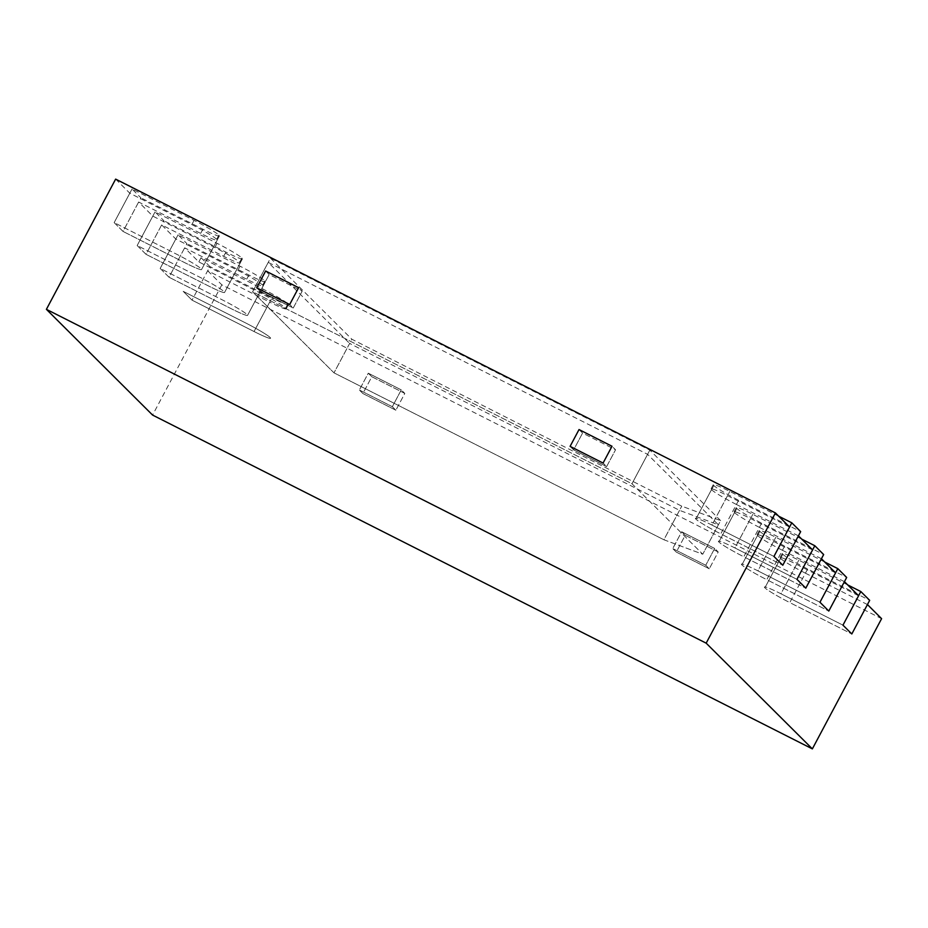 <?xml version="1.0" encoding="UTF-8"?>
<svg xmlns="http://www.w3.org/2000/svg" width="928" height="928" viewBox="0 0 928 928"><rect width="100%" height="100%" fill="white"/><g stroke="black" fill="none" stroke-linecap="round" stroke-linejoin="round"><path stroke-width="0.7" stroke-dasharray="4.64 3.48" d="M847.705 584.918L798.811 560.176A23.676 1.856 -152 0 0 782.292 553.436A23.676 1.856 -152 0 0 782.745 554.19L782.814 554.271A23.676 1.856 -152 0 0 807.662 568.98L869.675 600.358M867.448 604.569L805.423 573.179L789.786 602.585L851.811 633.975L789.786 602.585A23.676 1.856 -152 0 1 764.95 587.876A23.676 1.856 -152 0 0 789.786 602.585L807.662 568.98M858.597 595.753L796.572 564.375A23.676 1.856 -152 0 0 780.065 557.635A23.676 1.856 -152 0 0 780.506 558.401L764.881 587.807A23.676 1.856 -152 0 1 764.428 587.041A23.676 1.856 -152 0 0 764.881 587.807L782.745 554.19M796.572 564.375L780.935 593.781A23.676 1.856 -152 0 0 764.428 587.041A23.676 1.856 -152 0 1 780.935 593.781L842.96 625.159L780.935 593.781L798.811 560.176M824.702 562.008L775.796 537.266A23.676 1.856 -152 0 0 759.29 530.526A23.676 1.856 -152 0 0 759.742 531.292L759.812 531.361A23.676 1.856 -152 0 0 784.647 546.082L846.672 577.46M844.434 581.659L782.42 550.281L766.783 579.687L828.797 611.065L766.783 579.687A23.676 1.856 -152 0 1 741.936 564.966A23.676 1.856 -152 0 0 766.783 579.687L784.647 546.082M835.583 572.843L773.569 541.465A23.676 1.856 -152 0 0 757.062 534.725A23.676 1.856 -152 0 0 757.503 535.491L741.866 564.897A23.676 1.856 -152 0 1 741.426 564.131A23.676 1.856 -152 0 0 741.866 564.897L759.742 531.292M773.569 541.465L757.932 570.871A23.676 1.856 -152 0 0 741.426 564.131A23.676 1.856 -152 0 1 757.932 570.871L819.958 602.249L757.932 570.871L775.796 537.266M801.699 539.098L752.794 514.356A23.676 1.856 -152 0 0 736.287 507.616A23.676 1.856 -152 0 0 736.728 508.382L736.797 508.451A23.676 1.856 -152 0 0 761.644 523.172L823.658 554.55M821.431 558.749L759.406 527.371L743.78 556.777L805.794 588.155L743.78 556.777A23.676 1.856 -152 0 1 718.933 542.056A23.676 1.856 -152 0 0 743.78 556.777L761.644 523.172M812.58 549.933L750.566 518.555A23.676 1.856 -152 0 0 734.048 511.815A23.676 1.856 -152 0 0 734.5 512.581L718.864 541.987A23.676 1.856 -152 0 1 718.411 541.221A23.676 1.856 -152 0 0 718.864 541.987L736.728 508.382M750.566 518.555L734.93 547.961A23.676 1.856 -152 0 0 718.411 541.221A23.676 1.856 -152 0 1 734.93 547.961L796.943 579.339L734.93 547.961L752.794 514.356M778.685 516.188L729.791 491.446A23.676 1.856 -152 0 0 713.272 484.706A23.676 1.856 -152 0 0 713.725 485.472L713.794 485.541A23.676 1.856 -152 0 0 738.642 500.262L800.655 531.64M798.428 535.839L736.403 504.461L720.766 533.867L782.791 565.245L720.766 533.867A23.676 1.856 -152 0 1 695.93 519.146A23.676 1.856 -152 0 0 720.766 533.867L738.642 500.262M789.577 527.034L727.552 495.656A23.676 1.856 -152 0 0 711.045 488.905A23.676 1.856 -152 0 0 711.486 489.671L695.861 519.077A23.676 1.856 -152 0 1 695.408 518.311A23.676 1.856 -152 0 0 695.861 519.077L713.725 485.472M727.552 495.656L711.915 525.062A23.676 1.856 -152 0 0 695.408 518.311A23.676 1.856 -152 0 1 711.915 525.062L773.94 556.44L711.915 525.062L729.791 491.446M115.64 179.116L129.804 193.21L191.818 224.588A23.676 1.856 28 0 1 216.665 239.308L216.734 239.378A23.676 1.856 28 0 1 217.175 240.143A23.676 1.856 28 0 1 200.668 233.404L138.643 202.026L152.807 216.12L214.82 247.498A23.676 1.856 28 0 1 239.668 262.218L239.737 262.288A23.676 1.856 28 0 1 240.19 263.053A23.676 1.856 28 0 1 223.671 256.314L161.658 224.924L175.81 239.03L237.835 270.408A23.676 1.856 28 0 1 262.67 285.128L262.74 285.198A23.676 1.856 28 0 1 263.192 285.963A23.676 1.856 28 0 1 246.686 279.212L184.66 247.834L198.824 261.928L260.838 293.318A23.676 1.856 28 0 1 285.685 308.026L285.754 308.096A23.676 1.856 28 0 1 286.195 308.862L288.434 304.662A23.676 1.856 28 0 0 287.982 303.897L287.912 303.827A23.676 1.856 28 0 0 263.076 289.107L201.051 257.729L209.902 266.545L192.026 300.15L183.187 291.334L245.201 322.724A23.676 1.856 28 0 1 270.048 337.432L270.118 337.502A23.676 1.856 28 0 1 270.558 338.268A23.676 1.856 28 0 1 254.052 331.528L192.026 300.15L183.187 291.334L245.201 322.724A23.676 1.856 28 0 1 270.048 337.432L270.118 337.502A23.676 1.856 28 0 1 270.558 338.268A23.676 1.856 28 0 1 254.052 331.528L192.026 300.15L207.663 270.744L269.688 302.122L254.052 331.528L271.916 297.923L209.902 266.545M288.434 304.662A23.676 1.856 28 0 1 271.916 297.923M201.051 257.729L198.824 261.928M178.048 234.83L160.173 268.436L222.198 299.814A23.676 1.856 28 0 1 247.034 314.534L247.103 314.604A23.676 1.856 28 0 1 247.556 315.369L265.42 281.752A23.676 1.856 28 0 0 264.979 280.998L264.909 280.917A23.676 1.856 28 0 0 240.062 266.208L178.048 234.83L186.899 243.635L169.024 277.24L160.173 268.436L222.198 299.814A23.676 1.856 28 0 1 247.034 314.534L247.103 314.604A23.676 1.856 28 0 1 247.556 315.369A23.676 1.856 28 0 1 231.049 308.618L169.024 277.24L184.66 247.834M265.42 281.752A23.676 1.856 28 0 1 248.913 275.013L186.899 243.635M155.034 211.92L137.17 245.526L199.195 276.904A23.676 1.856 28 0 1 224.031 291.624L224.1 291.694A23.676 1.856 28 0 1 224.553 292.459L242.417 258.854A23.676 1.856 28 0 0 241.976 258.088L241.895 258.019A23.676 1.856 28 0 0 217.059 243.298L155.034 211.92L163.885 220.725L146.021 254.33L137.17 245.526L199.195 276.904A23.676 1.856 28 0 1 224.031 291.624L224.1 291.694A23.676 1.856 28 0 1 224.553 292.459A23.676 1.856 28 0 1 208.034 285.72L146.021 254.33L161.658 224.924M242.417 258.854A23.676 1.856 28 0 1 225.91 252.103L163.885 220.725M132.031 189.01L114.167 222.616L176.181 253.994A23.676 1.856 28 0 1 201.028 268.714L201.098 268.784A23.676 1.856 28 0 1 201.538 269.549L219.414 235.944A23.676 1.856 28 0 0 218.962 235.178L218.892 235.109A23.676 1.856 28 0 0 194.056 220.388L132.031 189.01L140.882 197.826L123.018 231.432L114.167 222.616L176.181 253.994A23.676 1.856 28 0 1 201.028 268.714L201.098 268.784A23.676 1.856 28 0 1 201.538 269.549A23.676 1.856 28 0 1 185.032 262.81L123.018 231.432L138.643 202.026M219.414 235.944A23.676 1.856 28 0 1 202.896 229.204L140.882 197.826M720.627 520.62L649.832 450.126L270.466 258.181L252.602 291.786L333.999 372.847L663.891 539.76L702.751 554.225L720.627 520.62L681.755 506.154L351.874 339.242L333.999 372.847L663.891 539.76L681.755 506.154M270.466 258.181L351.874 339.242M649.832 450.126L631.968 483.743L252.602 291.786L333.999 372.847L349.636 343.441L679.528 510.354L718.388 524.819L647.605 454.337L268.227 262.38L349.636 343.441M679.528 510.354L663.891 539.76L702.751 554.225L631.968 483.743L252.602 291.786L268.227 262.38M579.026 429.56L582.575 433.086L615.554 449.778L612.016 446.252L615.554 449.778L606.622 466.587L603.084 463.06L606.622 466.587L573.632 449.894L606.622 466.587L615.554 449.778L582.575 433.086L573.632 449.894L570.094 446.368L573.632 449.894L582.575 433.086L579.026 429.56M718.202 551.986L685.212 535.294L676.28 552.09L709.27 568.783L705.732 565.256L672.742 548.564L676.28 552.09L709.27 568.783L705.732 565.256L672.742 548.564L676.28 552.09L685.212 535.294L681.674 531.767L672.742 548.564L681.674 531.767L685.212 535.294L718.202 551.986L714.664 548.46L681.674 531.767L714.664 548.46L705.732 565.256L714.664 548.46L718.202 551.986L709.27 568.783L718.202 551.986M404.805 393.414L371.826 376.722L362.883 393.53L395.873 410.222L392.335 406.696L359.345 390.004L362.883 393.53L395.873 410.222L392.335 406.696L359.345 390.004L362.883 393.53L371.826 376.722L368.277 373.207L359.345 390.004L368.277 373.207L371.826 376.722L404.805 393.414L401.267 389.888L368.277 373.207L401.267 389.888L392.335 406.696L401.267 389.888L404.805 393.414L395.873 410.222L404.805 393.414M265.64 270.999L269.178 274.526L302.168 291.218L298.63 287.692L302.168 291.218L293.236 308.015L289.687 304.488L293.236 308.015L260.246 291.322L293.236 308.015L302.168 291.218L269.178 274.526L260.246 291.322L256.708 287.808L260.246 291.322L269.178 274.526L265.64 270.999M757.503 535.491L757.573 535.56A23.676 1.856 -152 0 0 782.42 550.281M734.5 512.581L734.57 512.65A23.676 1.856 -152 0 0 759.406 527.371M711.486 489.671L711.567 489.74A23.676 1.856 -152 0 0 736.403 504.461M286.195 308.862A23.676 1.856 28 0 1 269.688 302.122M207.663 270.744L221.827 284.838L881.6 618.663M780.506 558.401L780.587 558.47A23.676 1.856 -152 0 0 805.423 573.179M221.827 284.838L152.586 415.071M175.81 239.03L160.173 268.436L169.024 277.24L231.049 308.618A23.676 1.856 28 0 0 247.556 315.369L263.192 285.963M152.807 216.12L137.17 245.526L146.021 254.33L208.034 285.72A23.676 1.856 28 0 0 224.553 292.459L240.19 263.053M129.804 193.21L114.167 222.616L123.018 231.432L185.032 262.81A23.676 1.856 28 0 0 201.538 269.549L217.175 240.143M647.605 454.337L631.968 483.743L702.751 554.225L718.388 524.819M782.814 554.271L780.587 558.47M759.812 531.361L757.573 535.56M736.797 508.451L734.57 512.65M713.794 485.541L711.567 489.74M263.076 289.107L260.838 293.318M287.912 303.827L285.685 308.026M287.982 303.897L285.754 308.096M240.062 266.208L237.835 270.408M264.909 280.917L262.67 285.128M264.979 280.998L262.74 285.198M248.913 275.013L246.686 279.212M217.059 243.298L214.82 247.498M241.895 258.019L239.668 262.218M241.976 258.088L239.737 262.288M225.91 252.103L223.671 256.314M194.056 220.388L191.818 224.588M218.892 235.109L216.665 239.308M218.962 235.178L216.734 239.378M202.896 229.204L200.668 233.404M782.292 553.436L780.065 557.635M759.29 530.526L757.062 534.725M736.287 507.616L734.048 511.815M713.272 484.706L711.045 488.905"/><path stroke-width="1.39" d="M847.705 584.918L860.824 591.554L869.675 600.358L851.811 633.975L842.96 625.159L851.811 633.975L867.448 604.569L881.6 618.663L812.36 748.884L706.173 643.162L46.4 309.337L152.586 415.071L812.36 748.884M860.824 591.554L842.96 625.159L858.597 595.753L844.434 581.659L828.797 611.065L846.672 577.46L837.822 568.644L824.702 562.008M801.699 539.098L814.819 545.734L823.658 554.55L805.794 588.155L821.431 558.749L835.583 572.843L819.958 602.249L828.797 611.065L819.958 602.249L837.822 568.644M778.685 516.188L791.804 522.835L800.655 531.64L782.791 565.245L798.428 535.839L812.58 549.933L796.943 579.339L805.794 588.155L796.943 579.339L814.819 545.734M46.4 309.337L115.64 179.116L775.414 512.929L789.577 527.034L773.94 556.44L782.791 565.245L773.94 556.44L791.804 522.835M579.026 429.56L612.016 446.252L603.084 463.06L570.094 446.368L603.084 463.06L612.016 446.252L579.026 429.56L570.094 446.368L579.026 429.56M265.64 270.999L298.63 287.692L289.687 304.488L256.708 287.808L289.687 304.488L298.63 287.692L265.64 270.999L256.708 287.808L265.64 270.999M775.414 512.929L706.173 643.162"/></g></svg>
